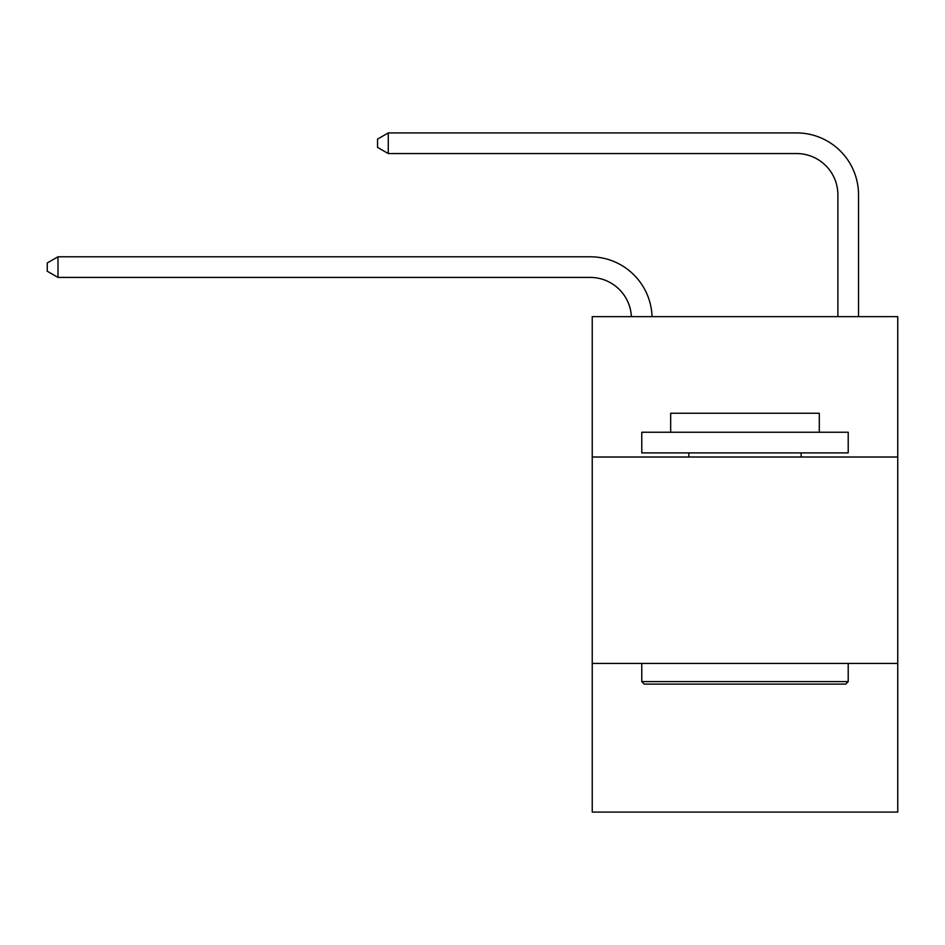 <?xml version="1.0" encoding="UTF-8"?>
<svg xmlns="http://www.w3.org/2000/svg" width="945" height="945" viewBox="0 0 945 945"><rect width="100%" height="100%" fill="white"/><g stroke="black" fill="none" stroke-linecap="round" stroke-linejoin="round"><path stroke-width="1.42" d="M897.75 457.014L897.75 316.646L592.231 316.646L592.231 457.014L897.75 457.014L897.75 812.086L592.231 812.086L592.231 457.014M897.75 663.449L592.231 663.449M631.402 316.646A41.285 41.285 0 0 0 590.164 277.417A41.285 41.285 0 0 1 631.402 316.646A41.285 41.285 0 0 0 590.164 277.417A41.285 41.285 0 0 1 631.402 316.646A41.285 41.285 0 0 0 590.164 277.417L57.988 277.417L47.25 271.227L47.25 262.97L57.988 256.78L590.164 256.78A61.933 61.933 0 0 1 652.062 316.646M837.884 316.646L837.884 194.847A41.285 41.285 0 0 0 796.6 153.562L388.277 153.562L377.539 147.373L377.539 139.116L388.277 132.914L796.6 132.914A61.933 61.933 0 0 1 858.532 194.847L858.532 316.646M57.988 256.78L590.164 256.78L57.988 256.78L590.164 256.78L57.988 256.78L57.988 277.417M837.884 194.847A41.285 41.285 0 0 0 796.6 153.562A41.285 41.285 0 0 1 837.884 194.847A41.285 41.285 0 0 0 796.6 153.562A41.285 41.285 0 0 1 837.884 194.847M388.277 132.914L796.6 132.914L388.277 132.914L796.6 132.914L388.277 132.914L388.277 153.562M644.254 684.097L641.773 681.617L848.208 681.617L845.728 684.097L644.254 684.097M848.208 432.243L848.208 452.891L641.773 452.891L641.773 432.243L848.208 432.243M670.678 432.243L670.678 413.248L819.303 413.248L819.303 432.243M848.208 663.449L848.208 681.617M641.773 663.449L641.773 681.617M801.136 452.891L801.136 457.014M688.846 452.891L688.846 457.014"/></g></svg>
